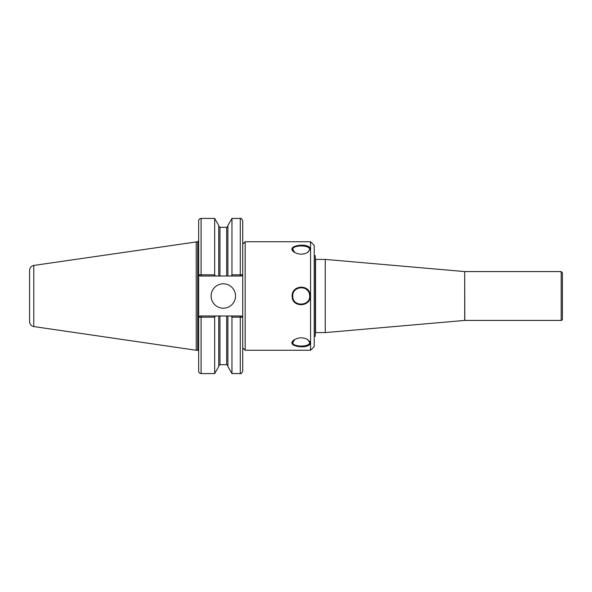 <?xml version="1.0" encoding="UTF-8"?>
<svg xmlns="http://www.w3.org/2000/svg" width="592" height="592" viewBox="0 0 592 592"><rect width="100%" height="100%" fill="white"/><g stroke="black" fill="none" stroke-linecap="round" stroke-linejoin="round"><path stroke-width="0.89" d="M562.4 296L562.4 319.192A1.221 1.221 0 0 1 561.179 320.413L561.179 271.587L562.4 272.808L562.4 296M218.737 276.005L218.737 225.478L214.667 218.433L214.667 274.829L198.675 274.784L199.874 276.005L227.89 276.005L227.89 225.478L231.96 218.433L240.278 218.433C240.87 217.812 241.684 218.626 242.72 220.868L242.72 371.132C241.684 373.374 240.87 374.188 240.278 373.567L240.278 317.171L242.72 317.216L241.499 315.995L231.28 315.995L231.96 317.171L231.96 373.567L240.278 373.567M315.543 296L315.543 332.593L325.245 332.593L325.245 259.407L315.543 259.407L315.543 296M325.245 259.407L464.698 271.58L464.698 320.42A1.221 1.221 0 0 1 464.801 320.413L561.179 320.413M201.095 276.005L201.095 218.433C199.615 218.574 198.801 219.388 198.653 220.868L198.653 371.132C198.801 372.612 199.615 373.426 201.095 373.567L214.667 373.567L214.667 317.171L215.347 315.995L199.874 315.995L198.675 317.216L214.667 317.171M33.781 265.431C31.191 266.015 29.8 267.621 29.6 270.263L29.6 321.737A4.884 4.884 0 0 0 33.781 326.569L33.781 265.431L197.676 241.743L198.653 240.766L198.675 274.784M199.874 315.995L198.675 317.216M231.28 315.995L218.737 315.995L218.737 366.522L214.667 373.567M218.737 315.995L215.347 315.995M215.347 276.005L214.667 274.829M242.698 274.784L231.96 274.829L231.28 276.005L241.499 276.005L242.72 274.784L241.499 276.005M231.96 218.433L231.96 274.829M227.89 276.005L231.28 276.005M227.89 315.995L227.89 366.522L231.96 373.567M231.96 317.171L240.278 317.171L240.278 315.995M242.698 317.216L241.499 315.995M199.874 276.005L198.653 274.784M211.107 296A12.203 12.203 0 0 1 223.31 283.797A12.203 12.203 0 0 1 235.52 296A12.203 12.203 0 0 1 223.31 308.203A12.203 12.203 0 0 1 211.107 296M196.211 241.743L196.211 350.257L197.676 350.257A0.977 0.977 0 0 1 198.653 351.234M310.563 296L310.563 350.257L245.162 350.257L245.162 241.743L310.563 241.743L310.563 296M310.245 249.01C309.868 242.047 283.464 245.547 294.653 252.429C299.041 254.738 303.422 254.73 307.803 252.407L310.245 249.01L307.588 252.532M309.631 341.281L310.245 342.99L309.49 344.685M292.182 296C291.701 308.558 312.487 306.959 310.134 294.668C309.105 283.871 291.627 285.211 292.182 296L292.788 296C292.167 285.98 308.669 284.685 309.535 294.772C311.821 306.175 292.256 307.692 292.788 296M310.245 342.99L307.803 339.601C303.444 337.27 299.071 337.255 294.683 339.556C283.405 346.438 309.875 349.968 310.245 342.99L309.631 342.457C310.23 347.26 292.174 347.267 292.796 342.457L294.89 339.423M294.868 252.555L292.796 249.543C292.182 244.748 310.223 244.74 309.631 249.543M307.588 339.468L309.631 342.457M299.641 287.727A8.421 8.421 0 0 1 303.237 287.823M305.99 289.066A8.421 8.421 0 0 1 307.855 290.82M307.315 301.809A8.421 8.421 0 0 1 306.582 302.49M303.104 304.207A8.421 8.421 0 0 1 299.515 304.251M310.563 241.743L314.226 245.406L314.226 346.594L310.563 350.257M314.226 255.722L315.299 255.722L315.299 336.278L314.226 336.278M464.698 271.58L464.801 320.413M201.095 315.995L201.095 373.567M240.278 218.433L240.278 276.005M219.958 276.005L219.958 227.343L226.669 227.343L226.669 276.005M219.958 315.995L219.958 364.657L218.737 365.878M226.669 315.995L226.669 364.657L227.89 365.878M197.676 241.743L197.676 350.257M464.698 320.42L325.245 332.593M464.801 271.587L561.179 271.587M201.095 218.433L214.667 218.433M226.669 227.343L227.89 226.122M219.958 227.343L218.737 226.122M219.958 364.657L226.669 364.657M33.781 326.569L196.211 350.257M242.72 347.815L245.162 350.257M242.72 244.185L245.162 241.743"/></g></svg>
